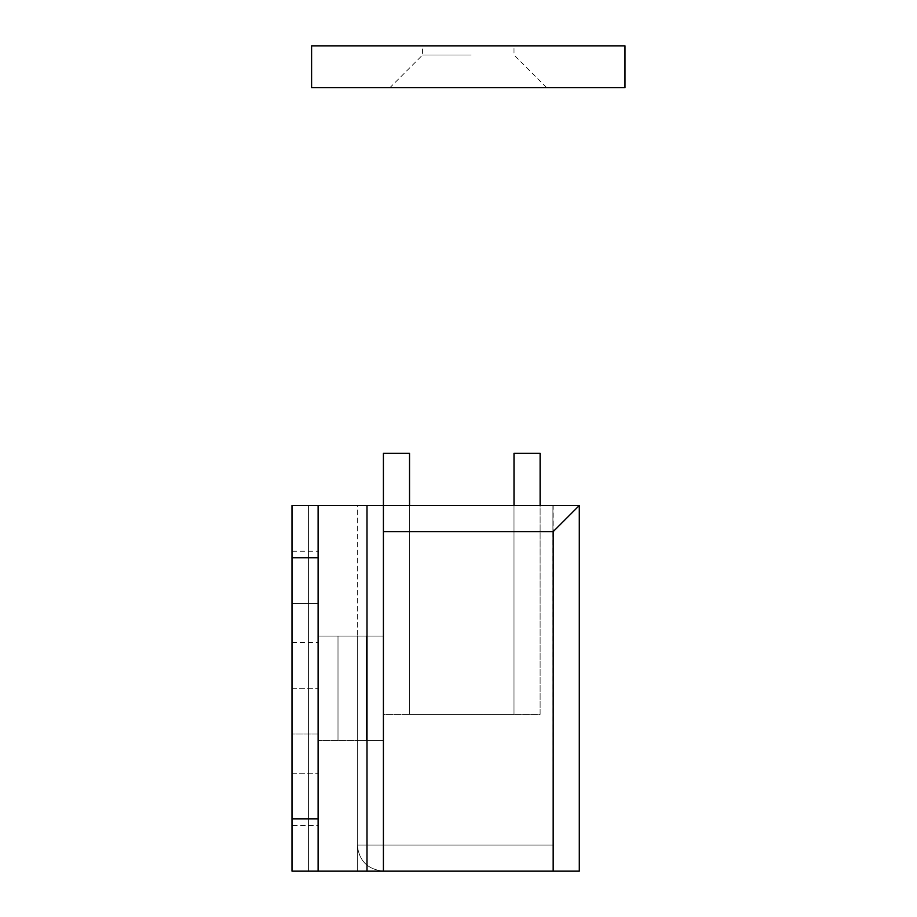 <?xml version="1.0" encoding="UTF-8"?>
<svg xmlns="http://www.w3.org/2000/svg" width="917" height="917" viewBox="0 0 917 917"><rect width="100%" height="100%" fill="white"/><g stroke="black" fill="none" stroke-linecap="round" stroke-linejoin="round"><path stroke-width="0.69" stroke-dasharray="4.58 3.44" d="M292.007 734.036L292.007 825.449L292.007 688.415L292.007 779.737L292.007 734.036L318.119 734.036L318.119 818.915L318.119 688.449L318.119 825.449L318.119 734.036L292.007 734.036L318.119 734.036M318.119 825.449L318.119 779.737L318.119 825.449L292.007 825.449L292.007 779.737L292.007 825.449M318.119 596.921L318.119 642.622L318.119 596.921M292.007 596.921L292.007 551.22L292.007 596.921M318.119 871.15L318.119 505.508L292.007 505.508L292.007 818.915L318.119 818.915L318.119 505.508L318.119 871.15L318.119 818.915L292.007 818.915L292.007 871.15L357.298 871.15L357.298 845.038L357.298 871.15L383.409 871.15L383.409 740.569L318.119 740.569L383.409 740.569L383.409 636.1L383.409 871.15L553.169 871.15L383.409 871.15L553.169 871.15L553.169 845.038L553.169 871.15L383.409 871.15C367.66 869.488 358.96 860.788 357.298 845.038C358.96 860.788 367.66 869.488 383.409 871.15L383.409 845.038L357.298 845.038L553.169 845.038L357.298 845.038L383.409 845.038L383.409 871.15L383.409 636.1L383.409 740.569L357.298 740.569L357.298 636.1L357.298 740.569L357.298 636.1L357.298 740.569L318.119 740.569L383.409 740.569L357.298 740.569L357.298 505.508L292.007 505.508L357.298 505.508L357.298 636.1L318.119 636.1L383.409 636.1L383.409 505.508L366.995 505.508L366.995 871.15L383.409 871.15L292.007 871.15L366.995 871.15M383.409 871.15L383.409 531.631L552.917 531.631L552.917 505.508L553.169 871.15L383.409 871.15L383.409 636.1L318.119 636.1L383.409 636.1L357.298 636.1L383.409 636.1L357.298 636.1L383.409 636.1L357.298 636.1L357.298 740.569L383.409 740.569L357.298 740.569L357.298 871.15L357.298 740.569L383.409 740.569L383.409 505.508L383.409 531.631L383.409 505.508L552.917 505.508L383.409 505.508L383.409 714.446L409.532 714.446L383.409 714.446L383.409 453.273L409.532 453.273L409.532 714.446L409.532 505.508M318.119 505.508L366.995 505.508M292.007 871.15L292.007 505.508L292.007 871.15M318.119 603.455L318.119 688.105L318.119 557.914L318.119 603.455L318.119 557.914L318.119 603.455L292.007 603.455L292.007 688.208L292.007 557.777L292.007 603.455L292.007 557.777L292.007 603.455L318.119 603.455M514.001 531.631L409.532 531.631L409.532 714.446L514.001 714.446L514.001 531.631L409.532 531.631L409.532 714.446L514.001 714.446L514.001 531.631M471.086 54.986L422.588 54.986L471.086 54.986M462.145 87.642L546.647 87.642L389.943 87.642L422.588 54.986L422.588 45.85L514.001 45.85L422.588 45.85M311.597 45.85L624.993 45.85L624.993 87.642L311.597 87.642L311.597 45.85M366.319 740.569L366.319 636.1L366.319 740.569M338.006 740.569L338.006 636.1L338.006 740.569M318.119 740.569L318.119 636.1L318.119 740.569M553.169 871.15L579.292 871.15L579.292 505.508L553.169 505.508L553.169 871.15L553.169 531.631L383.409 531.631L383.409 636.1L383.409 505.508L552.917 505.508L552.917 531.631L383.409 531.631L552.917 531.631L552.917 505.508L552.917 531.631L383.409 531.631M514.001 505.508L514.001 714.446L514.001 453.273L540.113 453.273L540.113 714.446L514.001 714.446L540.113 714.446L540.113 505.508M308.421 505.508L308.421 871.15L308.421 505.508M292.007 557.742L318.119 557.742L292.007 557.742M292.007 773.214L318.119 773.214L292.007 773.214M292.007 642.622L318.119 642.622M292.007 551.22L318.119 551.22M292.007 688.335L318.119 688.335L292.007 688.335M546.647 87.642L514.001 54.986L514.001 45.85"/><path stroke-width="1.38" d="M366.995 871.15L366.995 505.508L383.409 505.508L383.409 871.15L292.007 871.15L292.007 505.508L318.119 505.508L318.119 557.742L292.007 557.742M366.995 505.508L318.119 505.508M292.007 818.915L318.119 818.915L318.119 871.15M318.119 818.915L318.119 557.742M409.532 505.508L409.532 453.273L383.409 453.273L383.409 505.508L579.292 505.508L553.169 531.631L383.409 531.631M389.943 87.642L462.145 87.642M624.993 45.85L311.597 45.85L311.597 87.642L624.993 87.642L624.993 45.85M553.169 871.15L553.169 531.631L579.292 505.508L579.292 871.15L383.409 871.15M540.113 505.508L540.113 453.273L514.001 453.273L514.001 505.508"/></g></svg>
